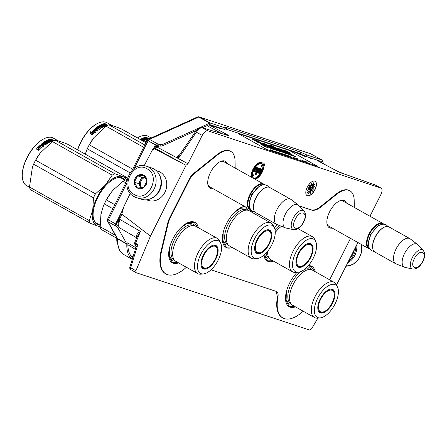 <?xml version="1.0" encoding="UTF-8"?>
<svg xmlns="http://www.w3.org/2000/svg" width="447" height="447" viewBox="0 0 447 447"><rect width="100%" height="100%" fill="white"/><g stroke="black" fill="none" stroke-linecap="round" stroke-linejoin="round"><path stroke-width="0.67" d="M261.568 163.641A8.23 3.989 119.3 0 1 262.618 166.016L263.087 166.284L262.115 165.96L261.657 166.876L263.384 167.452L265.043 164.15L264.563 163.993L263.747 165.625A9.258 4.487 119.3 0 0 262.316 162.859A9.258 4.487 119.3 0 0 253.455 169.508A9.258 4.487 119.3 0 0 252.019 173.542L252.656 173.252A8.23 3.989 -60.7 0 1 253.935 169.664A8.23 3.989 -60.7 0 1 261.813 163.758A8.23 3.989 -60.7 0 1 263.087 166.284M262.316 162.859L261.847 162.596A9.258 4.487 119.3 0 0 252.985 169.24A9.258 4.487 119.3 0 0 251.544 173.28L252.019 173.542M213.102 188.712A15.494 7.515 -60.7 0 1 210.8 188.589A15.494 7.515 -60.7 0 1 207.794 184.002A15.494 7.515 -60.7 0 1 220.427 161.512A15.494 7.515 -60.7 0 1 224.679 160.998A15.494 7.515 -60.7 0 1 227.21 163.591M219.935 161.753A14.466 7.012 -60.7 0 1 223.433 161.473A14.466 7.012 -60.7 0 1 224.042 161.741A14.466 7.012 -60.7 0 1 224.573 162.11M332.244 228.093A15.494 7.515 -60.7 0 1 329.942 227.97A15.494 7.515 -60.7 0 1 326.936 223.383A15.494 7.515 -60.7 0 1 339.569 200.893A15.494 7.515 -60.7 0 1 343.821 200.379A15.494 7.515 -60.7 0 1 346.352 202.972M339.077 201.133A14.466 7.012 -60.7 0 1 342.575 200.854A14.466 7.012 -60.7 0 1 343.184 201.122A14.466 7.012 -60.7 0 1 343.715 201.491M295.411 306.832A23.149 11.225 -60.7 0 1 285.622 300.3A23.149 11.225 -60.7 0 1 289.673 282.973A23.149 11.225 -60.7 0 1 297.054 272.34M308.369 265.647A23.149 11.225 -60.7 0 1 315.169 271.664M274.302 227.64A23.149 11.225 -60.7 0 1 277.252 224.668M273.564 261.149A23.149 11.225 -60.7 0 1 263.853 255.187M232.25 247.493A23.149 11.225 -60.7 0 1 222.461 240.961A23.149 11.225 -60.7 0 1 226.512 223.634A23.149 11.225 -60.7 0 1 241.335 207.363A23.149 11.225 -60.7 0 1 244.543 206.374M251.538 210.66A23.149 11.225 -60.7 0 1 252.002 212.325M198.328 227.702A23.149 11.225 119.3 0 0 187.656 222.74A23.149 11.225 119.3 0 0 172.838 239.011A23.149 11.225 119.3 0 0 168.782 256.338A23.149 11.225 119.3 0 0 178.571 262.87M169.86 218.751A10.287 4.99 119.3 0 0 168.363 222.768L161.59 251.102A36.011 17.461 119.3 0 0 166.155 274.067L165.681 273.81A36.023 17.467 -60.7 0 1 161.116 250.84L167.888 222.505A10.287 4.99 -60.7 0 1 169.385 218.482L169.86 218.751L189.478 179.739A10.287 4.99 119.3 0 1 194.143 173.727L217.382 155.031L216.907 154.763A26.764 12.974 -60.7 0 1 230.484 151.259L230.954 151.533A26.753 12.969 119.3 0 0 217.382 155.031M166.155 274.067A36.011 17.461 119.3 0 0 186.377 267.256M276.481 291.472L211.04 269.804M276.095 291.31C277.878 292.036 278.487 294.059 277.933 297.372A36.011 17.461 119.3 0 0 282.996 318.029A36.011 17.461 119.3 0 0 303.217 311.218M329.489 279.71A10.287 4.99 119.3 0 0 330.897 277.319L350.498 238.346M299.328 206.039L311.475 210.051C314.146 210.85 317.314 209.811 320.968 206.933L336.524 194.411A26.753 12.969 119.3 0 1 350.096 190.914A26.753 12.969 119.3 0 1 354.186 200.25L354.32 207.447M230.954 151.533A26.753 12.969 119.3 0 1 235.044 160.87L235.178 168.066M329.607 226.612A14.466 7.012 -60.7 0 1 329.014 226.35A14.466 7.012 -60.7 0 1 326.886 222.835M210.464 187.232A14.466 7.012 -60.7 0 1 209.872 186.969A14.466 7.012 -60.7 0 1 207.743 183.454M169.385 218.482L189.008 179.47A10.287 4.99 -60.7 0 1 193.668 173.458L216.907 154.763M277.933 297.372L277.453 297.115L276.235 291.36M282.996 318.029L282.521 317.772A36.023 17.467 -60.7 0 1 277.453 297.115M299.16 205.86L311.006 209.777C313.682 210.576 316.845 209.537 320.499 206.654L336.049 194.143A26.764 12.974 -60.7 0 1 349.627 190.64L350.096 190.914M314.8 181.124A8.23 3.989 119.3 0 0 307.452 186.84A8.23 3.989 119.3 0 0 307.083 195.635A8.23 3.989 119.3 0 0 307.43 195.786A8.23 3.989 119.3 0 0 314.783 190.07A8.23 3.989 119.3 0 0 315.146 181.281A8.23 3.989 119.3 0 0 314.8 181.124M253.522 177.962A8.23 3.989 119.3 0 0 262.434 168.351L262.903 168.614A8.23 3.989 -60.7 0 1 258.93 176.057A8.23 3.989 -60.7 0 1 253.751 178.113A8.23 3.989 -60.7 0 1 252.471 175.587L253.443 175.906L253.907 174.989L251.706 174.157L250.449 176.649M255.069 179.241A9.258 4.487 119.3 0 0 263.546 168.323L262.434 168.351M251.499 176.883A9.258 4.487 119.3 0 0 251.627 177.308M265.043 164.15L264.093 163.731L263.596 164.72M262.618 166.016L261.646 165.697L261.188 166.614L261.657 166.876M260.171 168.625L259.361 168.251L257.846 171.57L257.774 172.659L258.992 173.33L259.735 173.257L260.35 172.503L258.858 172.648L258.863 171.536L260.495 171.598L261.59 169.894L261.322 169.005L260.506 168.899L259.958 169.352L260.171 168.625L259.83 168.513L258.182 172.263L258.584 173.196M261.322 169.005L260.165 168.625M260.35 172.503L259.545 172.129L258.718 172.492M259.288 168.335L258.478 167.96L255.254 174.369L255.723 174.637L256.058 174.749L259.288 168.335L258.947 168.223L255.723 174.637M256.572 167.435L255.762 167.061L253.7 171.475L254.511 171.849L256.025 168.849L257.316 168.318L257.243 169.569L255.868 172.296L256.209 172.408L257.858 168.815L257.589 167.776L256.366 168.167L256.572 167.435L256.232 167.323L254.175 171.737M257.589 167.776L256.567 167.457M256.919 168.245L255.399 172.034L255.868 172.296M369.971 216.242L380.933 194.451C382.442 191.053 382.403 188.902 380.816 188.003L207.877 130.837C205.961 130.58 204.078 132.1 202.228 135.38L187.947 163.775L186.058 165.295L150.46 236.072L135.91 270.793L136.067 272.681L309.805 330.109L311.548 328.847L317.89 318.119M375.307 185.036L381.045 188.098L375.061 184.929L343.866 173.849C342.866 173.754 340.418 172.738 336.518 170.788L317.733 160.73L336.904 170.955A10.292 4.962 118.2 0 0 336.518 170.788M130.865 269.608A2.056 1.023 -59.4 0 1 130.77 269.563L136.067 272.681M357.891 242.497L336.513 285.007M307.005 195.585A8.23 3.989 119.3 0 0 307.273 195.697A8.23 3.989 119.3 0 0 314.582 190.064A8.23 3.989 119.3 0 0 315.068 181.236M253.907 174.989L252.175 174.419L250.923 176.911M251.706 174.157L252.175 174.419M263.546 168.323L262.903 168.614M251.359 177.157L251.817 176.247A9.258 4.487 119.3 0 0 252.102 177.571M264.093 163.731L264.563 163.993M261.646 165.697L262.115 165.96M259.361 168.251L259.83 168.513M260.148 168.698L260.506 168.899M260.445 168.608L260.914 168.871M258.791 172.52L259.266 172.782M259.131 172.469L259.606 172.738M259.338 172.38L259.808 172.643M259.545 172.129L260.014 172.391M257.774 172.659L258.243 172.922M257.707 172.318L258.176 172.581M257.707 172L258.182 172.263M257.846 171.57L258.316 171.832M258.947 169.385L259.416 169.648M259.221 168.681L259.69 168.944M258.478 167.96L258.947 168.223M255.762 167.061L256.232 167.323M256.556 167.496L256.98 167.731M256.846 167.418L257.321 167.686M256.774 169.301L257.243 169.569M256.908 168.871L257.383 169.134M256.98 168.418L257.45 168.681M255.488 167.927L255.958 168.189M255.695 167.357L256.165 167.619M305.53 156.651A2.056 1.341 112.2 0 1 305.653 156.69A2.056 1.341 112.2 0 1 305.77 156.746L306.161 156.88A2.056 1.794 108.3 0 1 306.407 156.986M208.978 124.786L219.762 128.35L221.444 128.462M227.266 135.363L225.612 134.737A2.056 1.866 106.6 0 1 225.919 134.86C229.25 136.201 229.652 136.123 227.132 134.631A10.292 5.04 -61.8 0 0 225.249 134.625M144.163 165.753L152.583 149.616L154.634 148.862L156.942 146.974L187.947 163.775L176.414 157.45L179.035 157.484L196.367 132.223C198.524 129.038 200.48 127.568 202.24 127.803L225.919 134.86M154.634 148.862L186.058 165.295M130.284 193.35L123.802 206.765L121.796 214.158L150.46 236.072M312.341 185.617A3.084 1.497 119.3 0 0 309.587 187.762A3.084 1.497 119.3 0 0 309.447 191.059A3.084 1.497 119.3 0 0 309.575 191.115A3.084 1.497 119.3 0 0 312.336 188.975A3.084 1.497 119.3 0 0 312.47 185.678A3.084 1.497 119.3 0 0 312.341 185.617M313.28 185.868L314.828 184.203L313.28 185.868M314.286 186.69L313.358 186.762L313.263 187.377L313.503 186.807L314.599 186.628L314.878 186.187L314.554 186.12L314.397 186.757M312.755 188.986L313.9 189.142L313.861 188.623L313.705 189.142L312.911 189.014L313.135 188.478L312.839 188.98M312.174 191.83L312.241 190.618L311.872 190.808L311.715 190.416L312.174 191.83M310.637 192.21L310.291 192.528L310.402 191.746L310.693 191.819L310.631 191.417L310.335 191.702L310.447 193.16L310.034 193.596L310.481 193.344L310.637 192.21M308.855 192.517L308.721 193.054L309.022 192.903L308.391 193.914L309.413 192.104L309.33 191.729L308.855 192.517M308.732 191.132L307.145 192.752L307.318 193.132L307.335 192.618L308.732 191.132M307.726 190.545L308.57 189.712L307.268 190.4L307.028 190.891L307.653 190.5M308.67 188.338L309.073 188.126L308.843 187.813L307.765 188.086L308.251 188.388L308.776 187.902L308.67 188.338M309.866 186.745L309.212 185.572L309.866 186.745M309.721 185.511L310.263 186.254L310.112 184.946L309.799 184.846L309.721 185.511M311.313 185.343L311.632 183.281L311.313 185.343M311.576 185.203L312.067 183.058L311.576 185.203M312.386 185.024L313.403 182.801L312.386 185.024M313.537 183.756L312.542 185.03L312.866 185.175L313.85 183.32L313.861 182.924L313.442 183.365L313.76 183.169L313.604 183.784M259.551 170.173L260.64 169.419L261.182 169.916L260.221 171.19L259.137 170.989L259.551 170.173M343.19 173.671A2.056 1.704 109.6 0 1 343.659 173.754A2.056 1.704 109.6 0 1 343.866 173.849M337.222 171.156A10.292 4.962 118.2 0 0 336.904 170.955L343.659 173.754L374.854 184.834M289.421 150.075L306.161 156.88M219.538 128.25A2.056 2.028 91.3 0 1 220.114 128.434M179.035 157.484L178.627 156.215L195.657 131.396C196.496 130.485 197.719 127.624 201.932 127.68L207.877 130.837M176.414 157.45L177.459 156.176L179.191 155.394M178.571 156.299A2.056 1.503 65.6 0 1 177.459 156.176M159.216 145.945L156.942 146.974L155.819 146.856L154.019 148.264L155.254 148.331L183.27 163.837M136.721 237.765A10.287 4.962 -60.9 0 1 136.329 236.636C136.38 234.725 137.76 232.993 140.475 231.423L137.14 236.781L134.737 242.509A2.056 0.419 22.7 0 0 135.53 243.229L140.475 231.423L119.651 219.287L121.796 214.158M118.477 225.953L119.651 219.287L119.187 218.477M135.067 242.419A2.056 0.419 22.7 0 0 134.737 242.509A2.056 2.056 0 0 0 134.838 244.302A2.056 1.727 -29.1 0 0 135.368 244.85L137.844 244.576L136.084 246.967L135.374 244.833A2.056 1.023 -59.8 0 1 135.53 243.229L137.844 244.576L130.708 267.719L135.91 270.793M136.106 246.101L135.368 244.85L136.084 246.967L129.848 267.183A2.056 0.302 17.1 0 0 130.708 267.719A2.056 1.023 -59.4 0 0 130.77 269.563A2.056 2.056 0 0 1 129.848 267.183M309.374 191.009A3.084 1.497 119.3 0 0 309.419 191.025A3.084 1.497 119.3 0 0 312.135 188.964A3.084 1.497 119.3 0 0 312.392 185.639M313.559 189.148L313.269 188.986M313.129 189.165L312.811 188.986M307.48 192.942L307.156 192.741M307.614 190.657L307.039 190.685M307.882 190.506L307.558 190.612M308.849 187.93L308.547 187.762M308.626 187.986L308.285 187.751M308.251 188.388L307.754 188.153M309.084 188.031L308.748 187.79M309.866 184.907L310.151 185.024M310.212 185.159L310.268 186.002L309.877 186.019M310.263 186.254L309.961 186.064M312.866 185.175L312.554 185.002M260.623 169.424L261.182 169.916M260.707 169.653L261.109 170.212M260.64 169.944L260.975 170.486M260.5 170.218L260.227 170.603L260.702 170.871M260.227 170.603L259.958 170.832L260.428 171.1M259.958 170.832L260.221 171.19M259.752 170.927L259.411 170.972L259.886 171.235M136.927 237.273L136.329 236.636M127.551 242.894L135.866 247.677M310.972 189.366L310.022 189.735L310.184 190.388L310.196 189.735L311.179 189.338L311.129 188.6L310.972 189.366M310.81 187.461L309.765 188.712L310.721 187.41M311.403 187.405L309.464 189.467L309.559 189.841L311.498 187.779L311.576 188.098L312.352 186.628L311.324 187.086L311.403 187.405M127.876 244.772L135.335 249.381M127.876 244.492L127.881 243.693M136.151 246.398L135.815 245.805M311.375 187.712L311.822 186.863M311.498 187.779L311.201 187.617M311.939 190.981L312.157 190.724L312.157 191.512L311.799 190.897M308.849 192.875L308.95 192.311M309.229 191.97L308.972 192.841M308.396 189.846L308.056 190.355L307.57 190.193M307.195 190.774L307.262 190.405M308.391 187.88L308.117 188.316M310.084 186.131L309.693 185.159M231.457 247.046L226.802 247.185L225.852 246.766L222.433 240.693M250.275 209.503L251.208 211.878M241.095 207.475L244.816 206.525M294.612 306.379L289.963 306.525L289.013 306.106L285.594 300.032M308.179 265.859L311.218 266.58L314.364 271.217M177.777 262.423L173.129 262.562L172.173 262.143L168.754 256.07M187.416 222.852L193.428 222.198L194.378 222.617L197.529 227.255M272.771 260.702L268.116 260.841L267.166 260.422L263.881 255.164M134.206 196.613A16.461 14.338 -71.7 0 0 136.408 197.585L141.308 199.206A16.461 14.338 -71.7 0 0 159.607 189.372A16.461 14.338 -71.7 0 0 153.846 168.916A16.461 14.338 -71.7 0 0 151.645 167.943L146.745 166.323C130.558 160.009 118.556 188.919 134.117 196.574L136.408 197.585A16.461 14.338 -71.7 0 0 154.707 187.751A16.461 14.338 -71.7 0 0 148.946 167.295A16.461 14.338 -71.7 0 0 146.745 166.323M134.167 194.462C147.935 203.217 161.635 175.978 147.063 168.81C133.295 160.06 119.595 187.293 134.167 194.462M137.391 188.047A7.202 6.269 -71.7 0 0 146.108 184.723A7.202 6.269 -71.7 0 0 143.839 175.224A7.202 6.269 -71.7 0 0 135.123 178.554A7.202 6.269 -71.7 0 0 137.391 188.047M137.458 187.997L143.761 187.466L146.951 181.119L143.845 175.302L137.536 175.827L134.346 182.175L137.458 187.997M134.346 182.175L138.637 183.594L140.934 187.885M137.536 175.827L141.828 177.247L138.637 183.594M141.224 187.863A6.174 5.375 -71.7 0 1 140.19 186.505A6.174 5.375 -71.7 0 1 140.229 180.42A6.174 5.375 -71.7 0 1 144.979 176.984A6.174 5.375 -71.7 0 1 145.029 176.978L141.828 177.247M145.281 177.386A6.174 5.375 -71.7 0 0 140.777 181.666A6.174 5.375 -71.7 0 0 141.805 187.801M355.739 246.783A15.639 13.617 108.3 0 1 348.554 261.065M356.723 244.822A16.461 14.338 108.3 0 1 347.637 262.886M156.059 170.486L157.947 171.112A15.433 13.438 108.3 0 1 160.015 172.022A15.433 13.438 108.3 0 1 165.412 191.199A15.433 13.438 108.3 0 1 148.264 200.418L146.37 199.792M159.361 174.838A15.433 13.438 108.3 0 1 151.617 198.267M349.783 258.623A15.433 13.438 -71.7 0 0 354.337 249.566M328.478 225.975L368.747 248.593A14.405 6.984 119.3 0 1 369.077 233.815A14.405 6.984 -60.7 0 1 382.856 223.478A14.405 6.984 -60.7 0 1 383.688 224.131M368.747 248.593A14.405 6.984 119.3 0 0 369.742 248.968M369.457 248.515A13.991 6.783 119.3 0 1 369.58 234.055A13.991 6.783 -60.7 0 1 383.152 224.126M372.653 247.817A13.991 6.783 119.3 0 1 372.625 247.61A13.991 6.783 119.3 0 1 375.072 237.139A13.991 6.783 -60.7 0 1 384.029 227.299A13.991 6.783 -60.7 0 1 384.224 227.216M372.625 247.61L372.675 248.029A14.405 6.984 119.3 0 1 375.195 237.251A14.405 6.984 -60.7 0 1 384.414 227.126A14.405 6.984 -60.7 0 1 388.974 226.914L409.843 238.637A14.405 6.984 -60.7 0 1 410.245 238.899L417.437 244.386A13.142 6.37 -60.7 0 1 417.828 244.738L423.225 250.432A10.795 5.235 119.3 0 0 412.279 257.695A10.795 5.235 119.3 0 0 412.771 269.044L405.099 267.401A13.142 6.37 119.3 0 1 404.596 267.25L396.165 263.959A14.405 6.984 119.3 0 1 395.735 263.758A14.405 6.984 119.3 0 1 396.064 248.973A14.405 6.984 -60.7 0 1 409.843 238.637M372.675 248.029A14.405 6.984 119.3 0 0 374.865 252.035L395.735 263.758M404.596 267.25A13.142 6.37 119.3 0 1 404.501 253.578A13.142 6.37 -60.7 0 1 417.437 244.386M209.336 186.595L249.605 209.213A14.405 6.984 119.3 0 1 249.929 194.434A14.405 6.984 -60.7 0 1 263.713 184.097A14.405 6.984 -60.7 0 1 264.546 184.751M249.605 209.213A14.405 6.984 119.3 0 0 250.599 209.587M250.314 209.135A13.991 6.783 119.3 0 1 250.437 194.674A13.991 6.783 -60.7 0 1 264.009 184.745M253.505 208.436A13.991 6.783 119.3 0 1 253.483 208.229A13.991 6.783 119.3 0 1 255.93 197.758A13.991 6.783 -60.7 0 1 264.887 187.919A13.991 6.783 -60.7 0 1 265.082 187.835M253.483 208.229L253.533 208.648A14.405 6.984 119.3 0 1 256.053 197.87A14.405 6.984 -60.7 0 1 265.272 187.746A14.405 6.984 -60.7 0 1 269.832 187.533L290.701 199.256A14.405 6.984 -60.7 0 1 291.103 199.518L298.294 205.005A13.142 6.37 -60.7 0 1 298.685 205.357L304.083 211.051A10.795 5.235 119.3 0 0 293.137 218.315A10.795 5.235 119.3 0 0 293.629 229.663L285.957 228.02A13.142 6.37 119.3 0 1 285.449 227.869L277.023 224.578A14.405 6.984 119.3 0 1 276.592 224.377A14.405 6.984 119.3 0 1 276.922 209.593A14.405 6.984 -60.7 0 1 290.701 199.256M253.533 208.648A14.405 6.984 119.3 0 0 255.723 212.655L276.592 224.377M285.449 227.869A13.142 6.37 119.3 0 1 285.359 214.197A13.142 6.37 -60.7 0 1 298.294 205.005M311 153.964A2.056 0.995 118.7 0 0 310.928 153.913A2.056 0.995 118.7 0 0 310.844 153.88L199.289 117.002L210.325 123.065L225.461 128.026L224.45 129.457L209.66 124.568A1.028 0.497 119.3 0 0 209.38 124.601L202.323 127.797M196.322 130.513L161.943 146.068L160.048 146.141L155.657 145.13L155.886 144.018A2.056 1 119.3 0 0 155.355 144.822L153.315 148.879M154.874 147.577L155.964 145.415A1.028 0.497 -60.7 0 1 156.07 145.225M116.354 224.299A1.028 0.497 -60.7 0 1 116.516 223.846L118.159 220.583M115.924 223.964L118.55 226.009L117.567 227.283L115.225 224.869L115.924 223.964M132.776 257.695A38.179 18.511 119.3 0 1 127.892 243.207A2.056 1 119.3 0 0 127.892 243.095M321.717 162.825L321.27 161.585A1.028 0.497 119.3 0 0 321.136 161.423A1.028 0.497 119.3 0 0 321.097 161.406L306.307 156.517L300.116 153.841A10.287 0.805 26.3 0 0 296.657 152.466L297.4 150.985A10.287 0.805 -153.7 0 1 300.859 152.36L307.05 155.036L306.307 156.517M225.02 128.898A10.287 0.805 26.3 0 1 226.21 129.177L296.657 152.466M126.78 183.287L108.381 219.874A2.056 1.011 119.8 0 0 108.129 221.768A2.056 1.727 150.9 0 1 107.554 221.198L116.829 237.865A2.056 1.727 150.9 0 0 117.399 238.441L117.46 238.737A2.056 1.319 -178.1 0 1 116.745 237.715L116.807 241.19L119.645 250.627L123.601 254.432L132.245 259.405M323.522 163.792L322.253 160.311A2.056 1 119.3 0 0 321.996 159.987A2.056 1 119.3 0 0 321.913 159.948L310.844 153.88A2.056 1.794 -71.7 0 0 310.581 153.762L199.027 116.89A2.056 1.794 -71.7 0 1 199.289 117.002A2.056 1.006 118.8 0 0 198.731 117.069L149.466 139.369A2.056 1.017 119 0 0 148.141 140.816L147.275 140.218L132.273 170.05M121.807 211.526L115.549 223.969L107.515 219.27L126.954 180.622M210.325 123.065A2.056 1 119.3 0 0 209.766 123.132L198.731 117.069A2.056 1.503 -114.4 0 0 197.529 116.969L148.27 139.268A2.056 2.056 0 0 0 147.275 140.218M209.766 123.132L162.239 144.644L158.216 144.225L149.466 139.369A2.056 1.503 -114.4 0 0 148.27 139.268M158.216 144.225L155.886 144.018M115.549 223.969A2.056 1 119.3 0 0 115.225 224.869M132.262 259.366A39.844 19.316 -60.7 0 1 126.819 244.107A1.028 0.497 119.3 0 0 126.758 243.805L117.567 227.283M321.913 159.948L307.05 155.036M224.718 129.501L225.606 127.484A10.287 0.805 -153.7 0 1 225.612 127.473A10.287 0.805 -153.7 0 1 226.953 127.702L297.4 150.985M126.758 243.805L117.399 238.441L108.129 221.768L117.008 226.847M175.811 261.316A20.165 9.778 -60.7 0 1 176.269 240.62A20.165 9.778 119.3 0 1 195.562 226.148L217.376 238.402A20.165 9.778 119.3 0 0 198.082 252.873A20.165 9.778 -60.7 0 0 197.619 273.57L175.811 261.316M103.391 206.095A27.781 13.466 -60.7 0 1 110.895 192.808A27.781 13.466 -60.7 0 1 113.354 189.835L110.951 192.746L106.352 199.938A30.871 14.963 119.3 0 0 104.347 203.921L112.84 208.693M106.352 199.938L114.84 204.704M127.037 180.102L125.881 179.867A30.871 14.963 119.3 0 0 123.07 181.264L125.847 182.823M125.881 179.867L126.976 180.482M203.519 268.049A13.069 6.336 -60.7 0 1 202.061 267.865M207.151 267.731A13.069 6.336 -60.7 0 1 202.508 268.172A13.069 6.336 -60.7 0 1 202.022 267.831M217.348 249.582A13.069 6.336 119.3 0 0 215.309 245.386A13.069 6.336 119.3 0 0 214.767 245.146M215.739 259.182A13.287 6.442 119.3 0 0 215.141 245.207A13.287 6.442 119.3 0 0 203.335 255.081A13.287 6.442 119.3 0 0 202.267 268.116A13.287 6.442 119.3 0 0 215.739 259.182M200.843 254.259A18.623 9.029 119.3 0 0 203.413 273.927A18.623 9.029 119.3 0 0 218.231 260.003A18.623 9.029 119.3 0 0 220.695 243.162A18.623 9.029 119.3 0 0 200.843 254.259M193.462 225.528A19.679 9.543 119.3 0 0 174.509 239.581A19.679 9.543 -60.7 0 0 174.185 259.847M220.695 243.162L219.583 240.86A20.165 9.778 119.3 0 0 217.376 238.402M203.413 273.927L200.865 274.173A20.165 9.778 -60.7 0 1 197.619 273.57M104.347 203.921L103.112 206.782L100.91 214.571L100.195 226.746A30.871 14.963 119.3 0 0 101 229.339L116.734 238.178M100.195 226.746L115.393 235.284M100.832 215.024A27.781 13.466 119.3 0 1 100.91 214.571A27.781 13.466 -60.7 0 1 101.134 213.454M123.07 181.264L113.354 189.835A27.781 13.466 119.3 0 1 114.527 188.573M172.296 260.405L169.296 255.801L169.514 247.867M180.8 227.774L186.857 223.684L192.07 223.232M192.953 223.623L195.138 225.936M44.465 142.52A21.814 10.577 -60.7 0 1 44.834 142.397M45.667 142.168A21.814 10.577 -60.7 0 1 46.192 142.068M47.684 141.962A21.814 10.577 -60.7 0 1 48.393 142.017M22.378 177.828A26.854 13.019 -60.7 0 1 22.35 177.621A26.854 13.019 -60.7 0 1 27.049 157.523A26.854 13.019 -60.7 0 1 44.242 138.643A26.854 13.019 -60.7 0 1 44.437 138.559M29.552 187.304L26.546 185.617A27.267 13.22 -60.7 0 1 22.4 178.04A27.267 13.22 -60.7 0 1 27.172 157.635A27.267 13.22 -60.7 0 1 44.627 138.469A27.267 13.22 -60.7 0 1 53.254 138.073L58.294 140.9M40.923 146.108L40.386 145.001L42.381 146.124L41.889 148.158L41.403 147.119A27.267 13.22 -60.7 0 0 38.749 150.036L38.274 148.929A27.267 13.22 -60.7 0 1 40.923 146.108L40.968 146.376A26.854 13.019 -60.7 0 0 38.369 149.147M42.325 146.348L40.56 145.359M38.733 150.388L38.196 149.158A26.854 13.019 -60.7 0 1 38.202 149.147L38.107 148.935A27.267 13.22 -60.7 0 1 40.761 146.096L40.314 145.381L40.806 146.37M38.107 148.935L38.638 150.17L36.632 149.041L37.14 146.739L36.727 149.259M40.28 145.107A27.267 13.22 -60.7 0 0 37.632 147.845L37.207 146.979M37.71 148.08A26.854 13.019 -60.7 0 1 40.314 145.381M52.092 140.034L52.103 139.553L52.724 140.263M53.992 140.682A27.267 13.22 -60.7 0 0 53.601 140.755L52.053 140.04A27.267 13.22 -60.7 0 0 51.573 140.162L51.489 140.442M52.377 140.503L51.936 140.408A26.854 13.019 -60.7 0 0 51.584 140.498M45.611 141.783L45.991 142.353L46.197 142.023L45.616 141.693A27.267 13.22 -60.7 0 1 47.03 140.878L49.539 142.286A27.267 13.22 -60.7 0 1 50.025 142.04L47.516 140.626A27.267 13.22 -60.7 0 1 48.002 140.397L50.712 141.716A27.267 13.22 -60.7 0 1 52.724 140.973L51.573 140.162M46.164 142.353A26.854 13.019 -60.7 0 1 47.047 141.828L48.902 142.643M46.197 142.023A27.267 13.22 -60.7 0 1 47.097 141.487L47.047 141.828M40.973 145.135L40.906 144.526L43.789 146.454A27.267 13.22 -60.7 0 1 44.287 146.007L42.934 145.247A27.267 13.22 -60.7 0 1 44.085 144.275L43.504 143.951A27.267 13.22 -60.7 0 0 42.353 144.923L41.856 144.526A27.267 13.22 -60.7 0 1 43.124 143.465L45.639 144.878A27.267 13.22 -60.7 0 1 46.13 144.493L44.784 143.733A27.267 13.22 -60.7 0 1 45.432 143.252L46.991 143.867A27.267 13.22 -60.7 0 1 49.025 142.571L47.097 141.487M44.784 143.733L44.778 144.046A26.854 13.019 -60.7 0 1 45.018 143.867M42.934 145.247L42.957 145.538A26.854 13.019 -60.7 0 1 43.152 145.37M40.934 144.811A26.854 13.019 -60.7 0 1 43.879 142.448L46.672 143.666A26.854 13.019 -60.7 0 1 48.03 142.8L48.013 142.699M40.906 144.526A27.267 13.22 -60.7 0 1 43.895 142.129L43.879 142.448M43.895 142.129L46.695 143.342L46.672 143.666M46.695 143.342A27.267 13.22 -60.7 0 1 48.069 142.459L48.03 142.8M48.069 142.459L47.304 142.029A27.267 13.22 -60.7 0 0 46.404 142.587L44.661 141.61A27.267 13.22 -60.7 0 1 49.053 139.419L48.958 139.782A26.854 13.019 -60.7 0 0 44.711 141.889L44.639 141.839M49.092 140.498A27.267 13.22 -60.7 0 1 49.98 140.151L49.885 140.514A26.854 13.019 -60.7 0 0 49.014 140.855L48.589 140.14A27.267 13.22 -60.7 0 1 49.634 139.743L49.053 139.419M48.578 140.202L48.511 140.492A26.854 13.019 -60.7 0 1 48.846 140.358M49.595 141.179L50.438 141.576L50.522 141.224L49.673 140.822L49.595 141.179A26.854 13.019 -60.7 0 1 50.008 141.012M49.673 140.822A27.267 13.22 -60.7 0 1 50.561 140.475L49.98 140.151M49.84 139.52A26.854 13.019 -60.7 0 1 50.667 139.33L51.109 139.436M50.522 141.224A27.267 13.22 -60.7 0 1 51.874 140.727L49.444 139.296A27.267 13.22 -60.7 0 1 50.79 138.961L50.667 139.33M50.438 141.576A26.854 13.019 -60.7 0 1 51.774 141.09L51.858 140.654M50.41 139.509L50.992 139.833A27.267 13.22 -60.7 0 1 51.673 139.671L51.014 139.363A27.267 13.22 -60.7 0 0 50.41 139.509L50.327 139.794M50.422 139.844A26.854 13.019 -60.7 0 1 50.829 139.743M50.992 139.833L50.908 140.118M51.003 140.168A26.854 13.019 -60.7 0 1 51.556 140.04L51.673 139.671M43.856 143.213A26.854 13.019 -60.7 0 0 43.694 143.336L44.197 143.722A26.854 13.019 -60.7 0 1 44.84 143.247L44.599 143.113M49.014 140.855L48.511 140.492M44.097 146.175L42.957 145.538M43.867 144.454L43.51 144.252A26.854 13.019 -60.7 0 0 42.381 145.214L41.878 144.817A26.854 13.019 -60.7 0 1 41.99 144.716M44.063 144.297L43.482 143.973M45.896 144.672L44.778 144.046M49.086 142.409L47.382 141.453M49.667 142.224L47.455 140.978A26.854 13.019 -60.7 0 1 47.823 140.799M52.422 141.062L51.886 140.76M50.79 138.961L52.103 139.553L52.048 140.179M51.981 139.922L51.651 139.738M52.204 139.403L51.573 139.47L51.522 138.894L51.388 139.268M54.053 140.649L52.824 139.961M37.632 147.845L37.14 146.739M40.107 153.209L40.113 153.198A27.267 13.22 119.3 0 0 40.107 153.209A27.267 13.22 119.3 0 0 34.704 161.864A27.267 13.22 -60.7 0 0 32.637 166.507L32.475 166.921M100.178 226.439A27.781 13.466 -60.7 0 1 97.776 226.07L90.121 223.226L30.295 189.623A30.871 14.963 -60.7 0 1 29.491 187.03L32.413 167.072L33.642 164.205A30.871 14.963 -60.7 0 1 34.609 162.2A30.871 14.963 -60.7 0 1 35.648 160.222L95.474 193.825L105.174 185.27A27.781 13.466 119.3 0 0 92.752 209.967L93.468 197.809A30.871 14.963 -60.7 0 1 95.474 193.825M90.121 223.226A30.871 14.963 -60.7 0 1 89.316 220.639L92.752 209.967M97.753 226.065A27.781 13.466 -60.7 0 1 92.747 210.012M105.174 185.27L112.191 175.151A30.871 14.963 -60.7 0 1 115.002 173.76L122.634 176.593L127.568 177.912M105.207 185.237A27.781 13.466 -60.7 0 1 122.634 176.593A27.781 13.466 -60.7 0 1 126.596 180.001M35.648 160.222L40.241 153.025L52.366 141.548A30.871 14.963 -60.7 0 1 55.177 140.151L115.002 173.76M55.177 140.151C57.574 140.531 61.759 141.917 67.743 144.308L127.546 177.9M124.177 179.677A26.032 12.622 119.3 0 0 122.64 178.459A26.032 12.622 119.3 0 0 114.594 178.755M125.238 180.141A26.446 12.818 119.3 0 0 114.79 178.666A26.446 12.818 119.3 0 0 97.859 197.25A26.446 12.818 119.3 0 0 93.227 217.041A26.446 12.818 119.3 0 0 100.145 225.215M93.205 216.829A26.032 12.622 119.3 0 0 98.983 224.534M100.206 226.813L97.776 226.07M29.491 187.03L89.316 220.639M33.642 164.205L93.468 197.809M52.366 141.548L112.191 175.151M43.7 143.023A27.267 13.22 -60.7 0 1 44.192 142.66L44.851 142.928A27.267 13.22 -60.7 0 0 44.203 143.409L43.7 143.023M45.616 144.202L45.259 144.32M205.525 268.155A12.214 5.923 119.3 0 1 204.083 268.01A12.214 5.923 -60.7 0 1 203.849 255.254A12.214 5.923 -60.7 0 1 215.018 246.263A12.214 5.923 119.3 0 1 216.862 247.968A12.214 5.923 119.3 0 1 214.711 260.037A12.214 5.923 119.3 0 1 205.525 268.155L201.737 267.384A12.756 6.185 -60.7 0 1 201.72 267.373M214.236 245.135A12.756 6.185 119.3 0 0 214.214 245.124L216.862 247.968M203.234 267.982A13.728 6.655 -60.7 0 1 202.927 268.044M229.484 245.939A20.165 9.778 -60.7 0 1 229.948 225.243A20.165 9.778 119.3 0 1 249.236 210.772L271.05 223.025A20.165 9.778 119.3 0 0 251.756 237.497A20.165 9.778 -60.7 0 0 251.298 258.187L229.484 245.939M257.193 252.672A13.069 6.336 -60.7 0 1 255.74 252.488M260.83 252.348A13.069 6.336 -60.7 0 1 256.187 252.795A13.069 6.336 -60.7 0 1 255.701 252.454M271.022 234.206A13.069 6.336 119.3 0 0 268.988 230.009A13.069 6.336 119.3 0 0 268.446 229.769M269.418 243.805A13.287 6.442 119.3 0 0 268.815 229.825A13.287 6.442 119.3 0 0 257.008 239.704A13.287 6.442 119.3 0 0 255.947 252.739A13.287 6.442 119.3 0 0 269.418 243.805M254.522 238.877A18.623 9.029 119.3 0 0 257.092 258.55A18.623 9.029 119.3 0 0 271.91 244.626A18.623 9.029 119.3 0 0 274.374 227.786A18.623 9.029 119.3 0 0 254.522 238.877M247.135 210.151A19.679 9.543 119.3 0 0 228.188 224.204A19.679 9.543 -60.7 0 0 227.858 244.464M274.374 227.786L273.262 225.484A20.165 9.778 119.3 0 0 271.05 223.025M257.092 258.55L254.544 258.796A20.165 9.778 -60.7 0 1 251.298 258.187M225.97 245.023L222.975 240.419L223.193 232.49M234.479 212.392L240.531 208.308L245.749 207.855M246.632 208.246L248.811 210.559M98.139 127.144A21.814 10.577 -60.7 0 1 98.513 127.021M99.346 126.792A21.814 10.577 -60.7 0 1 99.871 126.685M101.363 126.579A21.814 10.577 -60.7 0 1 102.067 126.641M77.594 149.84A26.854 13.019 -60.7 0 1 80.728 142.146A26.854 13.019 -60.7 0 1 97.921 123.266A26.854 13.019 -60.7 0 1 98.111 123.182M77.717 149.907A27.267 13.22 -60.7 0 1 80.851 142.258A27.267 13.22 -60.7 0 1 98.306 123.093A27.267 13.22 -60.7 0 1 106.934 122.69L111.974 125.523M94.602 130.731L94.066 129.624L96.06 130.742L95.569 132.781L95.077 131.742A27.267 13.22 -60.7 0 0 92.428 134.659L91.953 133.552A27.267 13.22 -60.7 0 1 94.602 130.731L94.647 130.999A26.854 13.019 -60.7 0 0 92.043 133.77M95.999 130.971L94.239 129.982M90.814 131.362L91.389 132.703L90.814 131.362L90.311 133.664L92.317 134.793L91.87 133.782A26.854 13.019 -60.7 0 1 91.881 133.77M91.786 133.552A27.267 13.22 -60.7 0 1 94.44 130.72L93.993 130.004L94.485 130.988M90.4 133.882L90.886 131.602M92.412 135.005L91.87 133.782M91.389 132.703A26.854 13.019 -60.7 0 1 93.993 130.004M91.311 132.463A27.267 13.22 -60.7 0 1 93.954 129.725M105.771 124.657L105.783 124.177L106.403 124.881M107.671 125.3A27.267 13.22 -60.7 0 0 107.28 125.378L105.732 124.663A27.267 13.22 -60.7 0 0 105.252 124.78L105.168 125.065M106.056 125.126L105.615 125.031A26.854 13.019 -60.7 0 0 105.257 125.115M99.284 126.4L99.843 126.976L99.295 126.317A27.267 13.22 -60.7 0 1 100.709 125.501L103.218 126.909A27.267 13.22 -60.7 0 1 103.704 126.663L101.195 125.249A27.267 13.22 -60.7 0 1 101.676 125.02L104.391 126.339A27.267 13.22 -60.7 0 1 106.397 125.596L105.252 124.78M99.843 126.976A26.854 13.019 -60.7 0 1 100.726 126.451L102.581 127.266M99.877 126.646A27.267 13.22 -60.7 0 1 100.776 126.11L100.726 126.451M94.647 129.759L94.58 129.149L97.468 131.077A27.267 13.22 -60.7 0 1 97.966 130.63L96.613 129.87A27.267 13.22 -60.7 0 1 97.764 128.898L97.183 128.574A27.267 13.22 -60.7 0 0 96.032 129.546L95.535 129.149A27.267 13.22 -60.7 0 1 96.803 128.088L99.312 129.496A27.267 13.22 -60.7 0 1 99.81 129.116L98.457 128.356A27.267 13.22 -60.7 0 1 99.111 127.876L100.664 128.485A27.267 13.22 -60.7 0 1 102.704 127.194L100.776 126.11M98.457 128.356L98.452 128.669A26.854 13.019 -60.7 0 1 98.692 128.49M96.613 129.87L96.636 130.161A26.854 13.019 -60.7 0 1 96.826 129.993M94.608 129.434A26.854 13.019 -60.7 0 1 97.558 127.071L100.351 128.289A26.854 13.019 -60.7 0 1 101.704 127.423L101.687 127.322M94.58 129.149A27.267 13.22 -60.7 0 1 97.575 126.752L97.558 127.071M97.575 126.752L100.374 127.965L100.351 128.289M100.374 127.965A27.267 13.22 -60.7 0 1 101.748 127.082L101.704 127.423M101.748 127.082L100.977 126.652A27.267 13.22 -60.7 0 0 100.078 127.211L98.34 126.233A27.267 13.22 -60.7 0 1 102.732 124.042L102.637 124.406A26.854 13.019 -60.7 0 0 98.385 126.512M102.771 125.121A27.267 13.22 -60.7 0 1 103.659 124.774L103.564 125.138A26.854 13.019 -60.7 0 0 102.693 125.473L102.268 124.758A27.267 13.22 -60.7 0 1 103.313 124.367L102.732 124.042M102.251 124.825L102.19 125.115A26.854 13.019 -60.7 0 1 102.525 124.981M103.274 125.803L104.117 126.199L104.196 125.842L103.352 125.445L103.274 125.803A26.854 13.019 -60.7 0 1 103.687 125.635M103.352 125.445A27.267 13.22 -60.7 0 1 104.235 125.099L103.659 124.774M103.52 124.137A26.854 13.019 -60.7 0 1 104.347 123.953L104.782 124.059M104.196 125.842A27.267 13.22 -60.7 0 1 105.553 125.35L103.117 123.914A27.267 13.22 -60.7 0 1 104.464 123.584L104.347 123.953M104.117 126.199A26.854 13.019 -60.7 0 1 105.453 125.713L105.537 125.272M104.09 124.132L104.671 124.456A27.267 13.22 -60.7 0 1 105.352 124.294L104.693 123.981A27.267 13.22 -60.7 0 0 104.09 124.132L104.006 124.417M104.101 124.467A26.854 13.019 -60.7 0 1 104.509 124.367M104.671 124.456L104.587 124.741M104.676 124.791A26.854 13.019 -60.7 0 1 105.229 124.663L105.352 124.294M97.53 127.836A26.854 13.019 -60.7 0 0 97.373 127.959L97.871 128.345A26.854 13.019 -60.7 0 1 98.513 127.87L98.279 127.736M102.693 125.473L102.19 125.115M97.77 130.798L96.636 130.161M97.547 129.077L97.189 128.876A26.854 13.019 -60.7 0 0 96.055 129.837L95.552 129.44A26.854 13.019 -60.7 0 1 95.669 129.339M97.742 128.92L97.161 128.591M99.569 129.295L98.452 128.669M102.765 127.032L101.056 126.076M103.346 126.842L101.128 125.601A26.854 13.019 -60.7 0 1 101.497 125.423M106.101 125.685L105.565 125.383M104.464 123.584L105.783 124.177L105.727 124.802M105.654 124.545L105.33 124.361M105.883 124.026L105.252 124.093L105.196 123.517L105.067 123.886M107.733 125.272L106.503 124.579M93.781 137.832L93.792 137.821A27.267 13.22 119.3 0 0 93.781 137.832A27.267 13.22 119.3 0 0 88.383 146.487A27.267 13.22 -60.7 0 0 86.31 151.131L86.148 151.544M85.226 154.126L87.321 148.829A30.871 14.963 -60.7 0 1 88.288 146.823A30.871 14.963 -60.7 0 1 89.327 144.845L132.698 169.206M89.327 144.845L93.92 137.648L106.045 126.171A30.871 14.963 -60.7 0 1 108.856 124.774L144.867 145.007M108.856 124.774C111.247 125.154 115.438 126.535 121.422 128.926L146.007 142.738M87.321 148.829L129.971 172.788M106.045 126.171L143.705 147.326M97.379 127.641A27.267 13.22 -60.7 0 1 97.871 127.278L98.53 127.546A27.267 13.22 -60.7 0 0 97.876 128.032L97.379 127.641M99.29 128.825L98.938 128.943M259.204 252.773A12.214 5.923 119.3 0 1 257.757 252.633A12.214 5.923 -60.7 0 1 257.522 239.877A12.214 5.923 -60.7 0 1 268.697 230.887A12.214 5.923 119.3 0 1 270.541 232.591A12.214 5.923 119.3 0 1 268.39 244.66A12.214 5.923 119.3 0 1 259.204 252.773L255.416 252.007A12.756 6.185 -60.7 0 1 255.399 251.996M270.541 232.591L267.909 229.758A12.756 6.185 119.3 0 0 267.893 229.747M256.908 252.605A13.728 6.655 -60.7 0 1 256.606 252.667M298.406 272.206A18.623 9.029 119.3 0 0 313.224 258.282A18.623 9.029 119.3 0 0 315.688 241.441A18.623 9.029 119.3 0 0 295.836 252.533A18.623 9.029 119.3 0 0 298.406 272.206L295.858 272.452A20.165 9.778 -60.7 0 1 292.612 271.849L270.798 259.595A20.165 9.778 -60.7 0 1 267.652 251.259M281.465 226.311A20.165 9.778 119.3 0 0 275.263 232.49M298.512 266.328A13.069 6.336 -60.7 0 1 297.054 266.144M302.144 266.004A13.069 6.336 -60.7 0 1 297.501 266.451A13.069 6.336 -60.7 0 1 297.015 266.11M312.341 247.862A13.069 6.336 119.3 0 0 310.302 243.665A13.069 6.336 119.3 0 0 309.76 243.425M310.732 257.461A13.287 6.442 119.3 0 0 310.129 243.481A13.287 6.442 119.3 0 0 298.328 253.36A13.287 6.442 119.3 0 0 297.261 266.395A13.287 6.442 119.3 0 0 310.732 257.461M279.504 225.545A19.679 9.543 119.3 0 0 275 229.663M315.688 241.441L314.576 239.139A20.165 9.778 119.3 0 0 312.369 236.681A20.165 9.778 119.3 0 0 293.076 251.153A20.165 9.778 -60.7 0 0 292.612 271.849M269.178 258.12A19.679 9.543 -60.7 0 1 266.121 253.03M267.289 258.684L264.44 254.678M275.793 226.048L277.341 224.701M142.677 140.235A21.814 10.577 -60.7 0 1 143.386 140.297M137.385 137.894A26.854 13.019 -60.7 0 1 139.235 136.922A26.854 13.019 -60.7 0 1 139.43 136.838M137.43 137.922A27.267 13.22 -60.7 0 1 139.62 136.748A27.267 13.22 -60.7 0 1 148.248 136.346L151.136 137.967M147.085 138.313L147.097 137.832L147.717 138.542M148.924 138.967A27.267 13.22 -60.7 0 0 148.594 139.034L147.046 138.319A27.267 13.22 -60.7 0 0 146.566 138.441L146.482 138.721M147.37 138.782L146.929 138.687A26.854 13.019 -60.7 0 0 146.577 138.777M140.833 139.833A27.267 13.22 -60.7 0 1 142.023 139.157L144.532 140.565A27.267 13.22 -60.7 0 1 145.018 140.319L142.509 138.905A27.267 13.22 -60.7 0 1 142.995 138.676L145.705 139.995A27.267 13.22 -60.7 0 1 147.717 139.252L146.566 138.441M141.682 140.313A26.854 13.019 -60.7 0 1 142.04 140.107L143.895 140.922M141.414 140.162A27.267 13.22 -60.7 0 1 142.09 139.766L142.04 140.107M143.347 141.246A27.267 13.22 -60.7 0 1 144.018 140.85L142.09 139.766M142.766 140.917A27.267 13.22 -60.7 0 1 143.062 140.738L143.023 141.062M143.062 140.738L142.297 140.308A27.267 13.22 -60.7 0 0 141.995 140.487M140.526 139.66A26.854 13.019 -60.7 0 1 143.951 138.062L144.046 137.698A27.267 13.22 -60.7 0 0 140.257 139.509M144.085 138.777A27.267 13.22 -60.7 0 1 144.973 138.43L144.878 138.793A26.854 13.019 -60.7 0 0 144.007 139.129L143.582 138.414A27.267 13.22 -60.7 0 1 144.627 138.022L144.046 137.698M143.571 138.481L143.504 138.771A26.854 13.019 -60.7 0 1 143.839 138.637M144.588 139.458L145.431 139.855L145.515 139.503L144.666 139.101L144.588 139.458A26.854 13.019 -60.7 0 1 145.001 139.291M144.666 139.101A27.267 13.22 -60.7 0 1 145.554 138.754L144.973 138.43M144.834 137.793A26.854 13.019 -60.7 0 1 145.661 137.609L146.102 137.715M145.515 139.503A27.267 13.22 -60.7 0 1 146.867 139.006L144.437 137.57A27.267 13.22 -60.7 0 1 145.783 137.24L145.661 137.609M145.431 139.855A26.854 13.019 -60.7 0 1 146.767 139.369L146.851 138.928M145.404 137.788L145.985 138.112A27.267 13.22 -60.7 0 1 146.666 137.95L146.007 137.637A27.267 13.22 -60.7 0 0 145.404 137.788L145.32 138.073M145.415 138.123A26.854 13.019 -60.7 0 1 145.823 138.022M145.985 138.112L145.901 138.397M145.996 138.447A26.854 13.019 -60.7 0 1 146.549 138.319L146.666 137.95M144.007 139.129L143.504 138.771M144.079 140.688L142.375 139.732M144.66 140.498L142.442 139.257A26.854 13.019 -60.7 0 1 142.811 139.078M147.415 139.341L146.879 139.039M145.783 137.24L147.097 137.832L147.041 138.458M146.974 138.201L146.644 138.017M147.197 137.682L146.566 137.749L146.515 137.173L146.381 137.547M149.03 138.922L147.817 138.24M144.571 141.934L147.476 139.894M147.359 139.827A30.871 14.963 -60.7 0 1 147.745 139.604M300.518 266.434A12.214 5.923 119.3 0 1 299.071 266.289A12.214 5.923 -60.7 0 1 298.842 253.533A12.214 5.923 -60.7 0 1 310.011 244.543A12.214 5.923 119.3 0 1 311.855 246.247A12.214 5.923 119.3 0 1 309.704 258.316A12.214 5.923 119.3 0 1 300.518 266.434L296.73 265.663A12.756 6.185 -60.7 0 1 296.713 265.652M311.855 246.247L309.229 243.414A12.756 6.185 119.3 0 0 309.207 243.403M298.227 266.261A13.728 6.655 -60.7 0 1 297.92 266.323M292.645 305.279A20.165 9.778 -60.7 0 1 293.109 284.583A20.165 9.778 119.3 0 1 312.403 270.111L334.211 282.364A20.165 9.778 119.3 0 0 314.917 296.836A20.165 9.778 -60.7 0 0 314.459 317.532L292.645 305.279M320.359 312.012A13.069 6.336 -60.7 0 1 318.901 311.827M323.991 311.688A13.069 6.336 -60.7 0 1 319.348 312.135A13.069 6.336 -60.7 0 1 318.862 311.794M334.183 293.545A13.069 6.336 119.3 0 0 332.149 289.349A13.069 6.336 119.3 0 0 331.607 289.108M332.579 303.144A13.287 6.442 119.3 0 0 331.976 289.17A13.287 6.442 119.3 0 0 320.169 299.043A13.287 6.442 119.3 0 0 319.108 312.079A13.287 6.442 119.3 0 0 332.579 303.144M317.683 298.216A18.623 9.029 119.3 0 0 320.253 317.89A18.623 9.029 119.3 0 0 335.071 303.966A18.623 9.029 119.3 0 0 337.535 287.125A18.623 9.029 119.3 0 0 317.683 298.216M310.296 269.491A19.679 9.543 119.3 0 0 304.267 269.569M300.915 271.541A19.679 9.543 119.3 0 0 291.349 283.543A19.679 9.543 -60.7 0 0 291.025 303.804M337.535 287.125L336.423 284.823A20.165 9.778 119.3 0 0 334.211 282.364M320.253 317.89L317.705 318.135A20.165 9.778 -60.7 0 1 314.459 317.532M289.131 304.368L286.136 299.764L286.354 291.83M307.218 266.915L308.911 267.194M309.793 267.585L311.972 269.899M322.365 312.118A12.214 5.923 119.3 0 1 320.918 311.972A12.214 5.923 -60.7 0 1 320.689 299.216A12.214 5.923 -60.7 0 1 331.858 290.226A12.214 5.923 119.3 0 1 333.702 291.93A12.214 5.923 119.3 0 1 331.551 303.999A12.214 5.923 119.3 0 1 322.365 312.118L318.577 311.347A12.756 6.185 -60.7 0 1 318.56 311.336M331.071 289.097A12.756 6.185 119.3 0 0 331.054 289.086L333.702 291.93M320.074 311.945A13.728 6.655 -60.7 0 1 319.767 312.006M306.268 161.736L305.195 161.384L307.195 162.412L306.234 161.797M271.782 150.583L270.217 149.706L271.782 150.583M271.759 150.214L273.53 151.164L271.759 150.214M272.229 150.371L274.603 151.516L272.229 150.371M274.648 151.17L276.419 152.092L274.626 151.209M275.654 151.499L278.23 152.718L275.637 151.539M281.185 153.69L279.012 152.611L281.185 153.69M284.275 154.662L281.694 153.5L284.258 154.69M284.415 154.399L286.79 155.545L284.415 154.399M288.064 155.942L285.488 154.751L288.069 155.914M289.678 156.478L287.103 155.288L289.678 156.478M292.936 157.445L293.405 157.601L292.936 157.445M301.367 160.004L303.139 160.948L301.367 160.004M305.15 161.607L303.58 160.864L305.15 161.607M278.369 152.438L276.928 151.924L279.034 152.98L278.369 152.438M291.623 157.143L289.248 155.997L291.623 157.143M303.407 160.976L302.34 160.378L303.407 160.976M296.897 158.83L294.618 157.797L296.881 158.864M297.635 159.132L295.864 158.182L297.635 159.132M300.021 159.786L300.49 159.942L300.021 159.786M305.826 161.836L304.256 160.954L305.826 161.836M290.528 153.846C287.969 152.36 287.706 152.008 289.745 152.79L287.337 151.321C285.488 150.566 285.046 150.544 285.996 151.259L282.806 149.818L293.539 156.076L295.445 156.707L290.528 153.846L290.349 154.198M288.108 152.695L288.287 152.338L289.745 152.79M285.532 150.762L285.834 151.583M291.662 155.182L284.862 152.17L286.622 152.5L282.001 149.717L278.079 148.359L284.84 152.561L291.573 155.366M273.966 146.817L273.782 147.186L272.089 146.197L271.905 146.566L268.809 145.543L268.993 145.174C267.066 144.767 268.653 145.795 273.748 148.264L278.04 150.393L274.933 149.209L276.509 150.226L280.984 151.824L270.983 146.465L274.408 147.555L279.537 150.538C283.225 152.606 285.432 153.589 286.169 153.494L271.703 145.498L270.53 145.292L272.089 146.197L267.993 145.007M277.861 150.762L278.04 150.404L274.933 149.209M275.145 149.616L265.775 144.146L262.003 143.029L265.887 145.7C268.993 147.689 276.196 150.935 273.514 149.075L276.81 150.555L275.145 149.616L275 149.901M274.056 149.583L273.514 149.075L273.335 149.427M262.288 143.822L259.651 142.951L260.389 143.861L265.501 146.839L267.401 147.465L262.3 144.493L264.87 145.342L262.288 143.822L262.11 144.191L260.126 143.532M252.058 139.006L257.723 142.308L259.623 142.934L256.606 141.174L260.355 142.414L257.779 140.894L252.058 139.006M317.376 166.2L289.131 150.332L238.206 133.502L266.451 149.365L317.376 166.2L317.096 166.748M271.223 150.047L271.826 150.321M282.705 153.841L283.974 154.617M288.309 155.707L289.382 156.4M296.869 158.523L297.473 158.797M293.556 156.081L290.354 154.221C287.767 152.718 287.505 152.366 289.561 153.159M284.141 150.226L283.996 150.516M287.337 151.321L287.153 151.684L285.94 151.215M288.27 152.371L287.153 151.684M290.846 155.226L289.036 154.299M289.019 154.344L288.265 154.249M286.119 152.494L283.946 151.181M281.012 149.711L278.42 148.75M280.414 151.779L278.006 150.343M270.804 146.856L270.983 146.465M268.809 145.543L268.373 145.415M271.703 145.498L271.519 145.867M275.693 147.387L275.508 147.756L273.782 147.186M276.291 148.214L275.508 147.756M276.307 148.18L276.123 148.549L279.47 150.499M283.99 152.271L283.398 152.595M284.745 153.165L283.806 152.639M273.48 149.136L271.156 147.784M265.775 144.146L265.591 144.51L262.294 143.409M266.619 145.119L265.591 144.51M263.032 144.733L262.11 144.191M262.3 144.493L262.115 144.856L265.524 146.845M257.779 140.894L257.595 141.258L253.751 139.989M258.517 141.805L257.595 141.258M256.606 141.174L256.422 141.543L257.751 142.314M237.927 134.05L238.206 133.502M266.177 149.918L266.451 149.365M282.091 151.036L280.744 150.086L280.928 149.723L282.208 150.153C284.264 151.293 284.51 151.6 282.951 151.069C280.677 149.762 280.425 149.454 282.208 150.153M282.772 151.427L282.951 151.069L283.957 151.231L283.772 151.6L282.828 151.46M269.893 147.029C272.681 148.739 272.296 148.695 268.731 146.895C265.317 144.996 264.468 144.32 266.172 144.856L271.921 148.365L271.553 148.717M266.25 145.912L264.859 144.889M271.787 150.354L270.564 149.901M270.586 149.862L271.223 150.075M276.017 151.935L274.441 151.17L275.995 151.98M279.878 153.137L279.28 152.729L279.856 153.187M283.873 154.533L283.247 154.371M283.264 154.332L282.079 153.712M282.096 153.679L282.7 153.88M285.281 154.925L284.683 154.517L285.259 154.975M287.801 155.807L285.89 154.93L287.767 155.869M289.41 156.344L288.276 155.729M304.988 161.512L304.251 161.199L304.966 161.551M290.114 156.523L289.516 156.115L290.092 156.573M297.439 158.847L296.21 158.378M296.232 158.344L296.869 158.551M264.847 144.906L265.032 144.537L266.172 144.856M189.008 179.47L189.478 179.739M167.888 222.505L168.363 222.768M161.59 251.102L161.116 250.84M336.524 194.411L336.049 194.143M320.968 206.933L320.499 206.654M311.475 210.051L311.006 209.777M193.668 173.458L194.143 173.727M289.282 150.03L305.77 156.746M208.866 124.836L227.132 134.631M195.87 131.384L196.367 132.223L202.228 135.38M219.265 128.228L219.516 128.244A2.056 1.794 108.3 0 1 219.762 128.35M221.807 133.603L207.017 125.668M118.975 227.478L136.704 237.815M361.243 244.38A16.461 14.338 108.3 0 1 345.978 266.183M368.417 242.939L370.541 234.373L377.855 226.143M422.594 261.372C427.935 251.343 419.202 248.454 414.369 258.651C409.027 268.681 417.766 271.569 422.594 261.372M249.275 203.558L251.398 194.987L258.712 186.762M303.452 221.991C308.793 211.962 300.06 209.073 295.227 219.27C289.885 229.3 298.624 232.189 303.452 221.991M310.464 157.892L310.637 158.361M311.157 158.121L311.33 158.59M321.27 161.585L320.695 161.272M126.819 244.107L117.46 238.737A39.733 19.266 119.3 0 0 123.601 254.432M155.355 144.822L148.141 140.816L134.268 168.396M225.193 127.982L224.45 129.457M162.239 144.644L161.943 146.068M160.339 144.711L160.048 146.141M306.357 154.763L305.614 156.243M300.116 153.841L300.859 152.36M226.21 129.177L226.953 127.702M215.605 246.18L214.8 245.157A13.069 6.336 -60.7 0 1 215.728 246.308M269.284 230.803L268.479 229.78A13.069 6.336 -60.7 0 1 269.407 230.931M310.598 244.459L309.793 243.436A13.069 6.336 -60.7 0 1 310.721 244.587M332.445 290.142L331.64 289.12A13.069 6.336 -60.7 0 1 332.568 290.271M281.403 151.153L281.23 151.494M271.558 147.544L271.374 147.912M225.612 134.737L201.932 127.68M220.824 128.261L219.477 128.228M219.516 128.244L209.006 124.769M123.802 206.765L118.857 218.566L117.879 225.489M154.019 148.264L152.583 149.616M317.482 160.624L318.119 160.898M158.294 145.733L155.813 146.856M136.179 246.213L136.123 246.811M130.72 255.528L133.016 256.908M134.838 244.302L136.145 246.655M361.467 244.509L361.657 252.197L358.6 259.372L352.962 264.434L345.967 266.211M342.586 200.859L382.856 223.478M384.029 227.299L384.414 227.126M412.771 269.044C416.777 269.211 420.146 266.669 422.862 261.417C425.131 256.913 425.248 253.253 423.225 250.432M223.444 161.479L263.713 184.097M264.887 187.919L265.272 187.746M293.629 229.663C297.635 229.831 301.004 227.283 303.72 222.036C305.988 217.533 306.106 213.873 304.083 211.051M107.515 219.27A2.056 2.056 0 0 0 107.554 221.198M199.027 116.89A2.056 2.056 0 0 0 197.529 116.969M321.996 159.987L310.928 153.913A2.056 2.056 0 0 0 310.581 153.762M268.954 187.187L267.049 185.46L264.887 184.779L262.395 184.974L259.517 186.226L256.433 188.701L251.711 195.333L249.733 200.669L249.242 204.408L249.683 207.693L250.823 209.894L252.538 211.37L254.969 212.079M388.097 226.568L386.191 224.847L384.029 224.159L381.537 224.355L378.659 225.606L375.575 228.082L370.854 234.714L368.876 240.05L368.384 243.788L368.825 247.074L369.965 249.275L371.68 250.75L374.111 251.46M100.145 225.187L95.602 222.634M125.11 180.202L120.802 177.783M22.35 177.621L22.4 178.04M44.242 138.643L44.627 138.469M51.902 140.704L51.802 141.073M97.921 123.266L98.306 123.093M105.581 125.328L105.481 125.691M312.369 236.681L298.071 228.646M139.235 136.922L139.62 136.748M146.895 138.983L146.795 139.347M289.013 154.338L289.198 153.975M284.678 152.539L284.862 152.17"/></g></svg>
